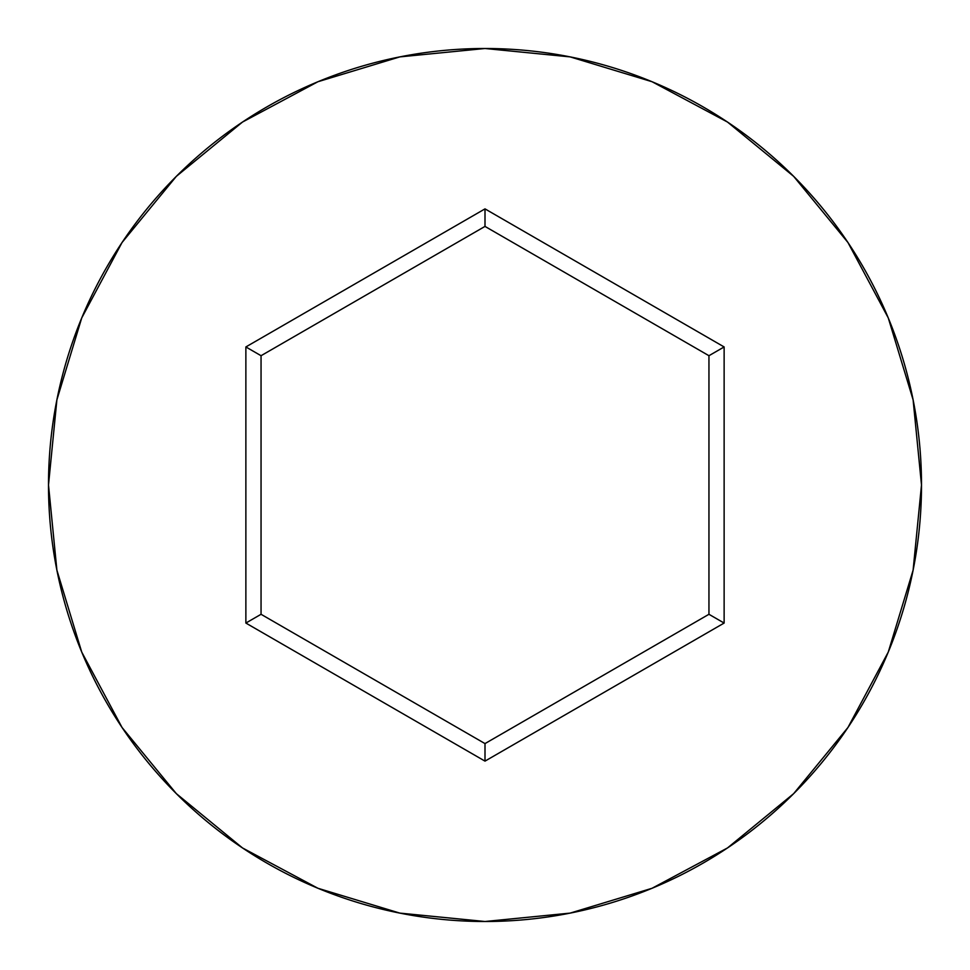 <?xml version="1.0" encoding="UTF-8"?>
<svg xmlns="http://www.w3.org/2000/svg" width="970" height="970" viewBox="0 0 970 970"><rect width="100%" height="100%" fill="white"/><g stroke="black" fill="none" stroke-linecap="round" stroke-linejoin="round"><path stroke-width="1.45" d="M48.5 485A436.5 436.5 0 0 1 485 48.5A436.5 436.5 0 0 1 921.5 485A436.5 436.5 0 0 0 485 48.5A436.5 436.5 0 0 0 48.5 485L56.89 570.154L81.722 652.046L122.062 727.512L176.346 793.654L242.488 847.938L317.954 888.277L399.846 913.11L485 921.5L570.154 913.11L652.046 888.277L727.512 847.938L793.654 793.654L847.938 727.512L888.277 652.046L913.11 570.154L921.5 485L913.11 399.846L888.277 317.954L847.938 242.488L793.654 176.346L727.512 122.062L652.046 81.722L570.154 56.89L485 48.5L399.846 56.89L317.954 81.722L242.488 122.062L176.346 176.346L122.062 242.488L81.722 317.954L56.89 399.846L48.5 485A436.5 436.5 0 0 0 485 921.5A436.5 436.5 0 0 0 921.5 485A436.5 436.5 0 0 1 485 921.5A436.5 436.5 0 0 1 48.5 485M485 761.123L245.871 623.055L245.871 346.945L485 208.877L724.129 346.945L724.129 623.055L485 761.123L724.129 623.055L724.129 346.945L708.949 355.711L708.949 614.289L485 743.59L261.051 614.289L261.051 355.711L485 226.41L708.949 355.711L708.949 614.289L724.129 623.055L708.949 614.289L485 743.59L485 761.123L485 743.59L261.051 614.289L245.871 623.055L485 761.123M708.949 355.711L724.129 346.945L485 208.877L485 226.41L708.949 355.711M485 226.41L485 208.877L245.871 346.945L261.051 355.711L485 226.41M261.051 355.711L245.871 346.945L245.871 623.055L261.051 614.289L261.051 355.711"/></g></svg>
